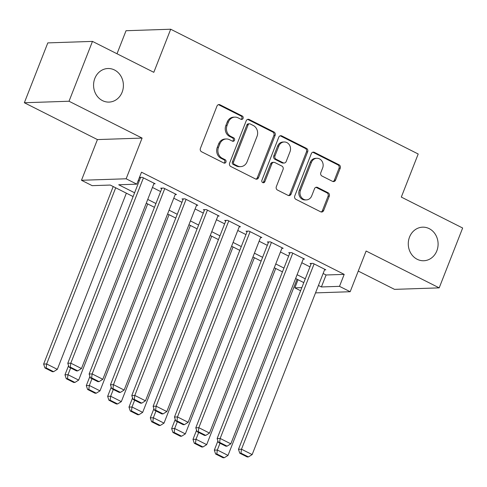 <?xml version="1.0" encoding="UTF-8"?>
<svg xmlns="http://www.w3.org/2000/svg" width="487" height="487" viewBox="0 0 487 487"><rect width="100%" height="100%" fill="white"/><g stroke="black" fill="none" stroke-linecap="round" stroke-linejoin="round"><path stroke-width="0.73" d="M243.08 118.384A1.802 1.601 88.1 0 0 242.258 116.003L220.002 104.784A2.575 2.289 88.1 0 0 216.989 106.075L200.413 148.377A2.575 2.289 88.1 0 0 201.588 151.78L223.837 162.999A1.802 1.601 88.1 0 0 225.95 162.092A1.802 1.601 88.1 0 0 225.128 159.706L222.249 158.257A8.242 7.317 88.1 0 1 218.493 147.36L219.874 143.835A8.242 7.317 88.1 0 1 226.297 138.972A8.242 7.317 88.1 0 1 229.523 139.69L232.402 141.145A1.802 1.601 88.1 0 0 234.515 140.238A1.802 1.601 88.1 0 0 233.693 137.858L230.814 136.403A8.242 7.317 88.1 0 1 227.058 125.506L228.44 121.981A8.242 7.317 88.1 0 1 234.862 117.117A8.242 7.317 88.1 0 1 238.088 117.842L240.968 119.291A1.802 1.601 88.1 0 0 243.08 118.384M241.065 119.333A1.802 1.601 88.1 0 0 241.047 116.04L218.797 104.821A2.575 2.289 88.1 0 0 218.395 104.668M223.935 163.042A1.802 1.601 88.1 0 0 223.923 159.748L221.043 158.299L222.249 158.257M232.5 141.187A1.802 1.601 88.1 0 0 232.482 137.894L229.602 136.445L230.814 136.403M409.53 237.072A16.802 14.914 88.1 0 0 423.751 260.746A16.802 14.914 88.1 0 0 436.839 250.842A16.802 14.914 88.1 0 0 422.625 227.167A16.802 14.914 88.1 0 0 409.53 237.072M94.831 78.419A16.802 14.914 88.1 0 0 109.045 102.093A16.802 14.914 88.1 0 0 122.14 92.189A16.802 14.914 88.1 0 0 107.919 68.515A16.802 14.914 88.1 0 0 94.831 78.419M332.572 181.371A2.575 2.289 88.1 0 0 335.586 180.08L340.236 168.21A2.575 2.289 88.1 0 0 339.062 164.807L314.352 152.346A2.575 2.289 88.1 0 0 311.333 153.642L294.757 195.938A2.575 2.289 88.1 0 0 295.932 199.347L320.647 211.802A2.575 2.289 88.1 0 0 323.66 210.512L329.279 196.176A2.575 2.289 88.1 0 0 328.104 192.767L317.53 187.434A2.575 2.289 88.1 0 0 314.511 188.731L311.729 195.841A6.891 6.118 88.1 0 1 306.353 199.901A6.891 6.118 88.1 0 1 300.522 190.192L311.437 162.348A6.891 6.118 88.1 0 1 316.806 158.281A6.891 6.118 88.1 0 1 322.637 167.991L320.823 172.635A2.575 2.289 88.1 0 0 321.992 176.038L332.572 181.371M323.124 273.493L326.083 274.985L344.193 274.376L339.5 286.344L350.171 291.725L315.527 292.888M92.475 41.395L69.02 101.241L24.35 102.745L47.805 42.893L92.475 41.395L153.813 72.32L170.7 29.226L418.199 154.002L401.312 197.089L462.65 228.013L439.195 287.866L366.121 251.024L350.171 291.725M24.35 102.745L97.424 139.58L142.094 138.083L69.02 101.241M142.094 138.083L126.145 178.784L136.81 184.159L118.706 184.768L134.595 192.779M344.193 274.376L141.504 172.191L136.81 184.159M275.106 135.374A2.575 2.289 88.1 0 0 273.931 131.971L249.222 119.51A2.575 2.289 88.1 0 0 246.203 120.806L229.627 163.102A2.575 2.289 88.1 0 0 230.801 166.511L255.511 178.966A2.575 2.289 88.1 0 0 258.53 177.676L275.106 135.374L273.895 135.416A2.575 2.289 88.1 0 0 272.726 132.007L248.011 119.552A2.575 2.289 88.1 0 0 247.609 119.4M281.784 135.928L306.5 148.389A2.575 2.289 88.1 0 1 307.668 151.792L291.092 194.094A2.575 2.289 88.1 0 1 288.079 195.384L277.505 190.052A2.575 2.289 88.1 0 1 276.33 186.649L283.05 169.494A2.575 2.289 88.1 0 0 281.882 166.085L274.863 162.548A2.575 2.289 88.1 0 0 271.849 163.845L264.849 181.706A1.802 1.601 88.1 0 1 261.915 180.227L278.771 137.224A2.575 2.289 88.1 0 1 281.784 135.928L280.579 135.97L305.288 148.425L306.5 148.389M358.262 271.082L394.525 289.363L439.195 287.866M153.862 183.824L155.152 183.776L142.35 177.323L139.452 177.42M175.192 194.581L176.489 194.532L163.687 188.079L160.667 188.183L161.739 188.719M196.529 205.337L197.825 205.289L185.023 198.836L182.004 198.94L183.069 199.475M217.866 216.088L219.162 216.045L206.36 209.593L203.341 209.696L204.406 210.232M239.202 226.845L240.499 226.802L227.697 220.349L224.677 220.453L225.743 220.988M260.539 237.601L261.829 237.559L249.034 231.106L246.014 231.209L247.079 231.745M281.876 248.358L283.166 248.315L270.364 241.862L267.351 241.966L268.416 242.502M303.212 259.114L304.503 259.072L291.701 252.619L288.681 252.723L289.753 253.258M138.32 180.324L139.288 180.811M152.443 187.44L160.619 191.568M173.774 198.197L181.955 202.324M195.11 208.953L203.292 213.081M216.447 219.71L224.629 223.837M237.784 230.467L245.965 234.594M259.121 241.223L267.302 245.345M280.457 251.98L288.639 256.101M301.794 262.737L309.969 266.858M139.434 177.475L140.402 177.962M324.543 269.871L325.84 269.828L313.038 263.376L310.018 263.479L311.09 264.015M170.7 29.226L126.036 30.724L117.008 53.759M300.607 290.757L294.836 287.841L301.843 287.61M298.02 279.715L294.836 287.841M133.109 196.571L110.251 185.054L92.146 185.657L81.475 180.281L126.145 178.784M97.424 139.58L81.475 180.281M318.437 285.461L321.396 286.953L339.5 286.344M147.75 199.414L155.931 203.536M169.086 210.171L177.268 214.292M190.423 220.921L198.605 225.049M211.76 231.678L219.935 235.805M233.09 242.435L241.272 246.562M254.427 253.191L262.609 257.319M275.764 263.948L283.945 268.075M297.1 274.705L305.282 278.832M303.797 282.624L295.615 278.503M282.46 271.868L274.278 267.747M261.123 261.111L252.942 256.99M239.787 250.355L231.605 246.233M218.45 239.598L210.268 235.477M197.113 228.841L188.932 224.72M175.777 218.085L167.601 213.963M154.446 207.328L146.264 203.207M326.083 274.985L321.396 286.953M234.862 117.117L233.657 117.16A8.242 7.317 88.1 0 0 227.234 122.018L228.44 121.981M229.602 136.445A8.242 7.317 88.1 0 1 225.852 125.543L227.234 122.018M226.297 138.972L225.091 139.014A8.242 7.317 88.1 0 0 218.669 143.872L219.874 143.835M221.043 158.299A8.242 7.317 88.1 0 1 217.287 147.397L218.669 143.872M255.912 179.119A2.575 2.289 88.1 0 0 257.319 177.712L273.895 135.416M250.233 123.96A1.802 1.601 88.1 0 0 248.12 124.867L233.571 161.994A1.802 1.601 88.1 0 0 234.393 164.381L237.431 165.909A8.242 7.317 88.1 0 0 240.657 166.633A8.242 7.317 88.1 0 0 247.079 161.769L257.026 136.39A8.242 7.317 88.1 0 0 253.27 125.494L250.233 123.96M249.527 123.808L248.321 123.844A1.802 1.601 88.1 0 0 246.915 124.909L248.12 124.867M240.657 166.633L239.446 166.67A8.242 7.317 88.1 0 1 236.225 165.951L233.188 164.423A1.802 1.601 88.1 0 1 232.366 162.037L246.915 124.909M288.481 195.537A2.575 2.289 88.1 0 0 289.887 194.13L306.463 151.834A2.575 2.289 88.1 0 0 305.288 148.425M273.858 162.323L272.647 162.366A2.575 2.289 88.1 0 0 270.638 163.888L263.644 181.742L264.849 181.706M262.834 182.655A1.802 1.601 88.1 0 0 263.644 181.742M290.027 151.694A6.891 6.118 88.1 0 0 284.195 141.979A6.891 6.118 88.1 0 0 278.826 146.045L274.978 155.858A2.575 2.289 88.1 0 0 276.153 159.261L283.166 162.798A2.575 2.289 88.1 0 0 286.186 161.501L290.027 151.694M284.195 141.979L282.99 142.021A6.891 6.118 88.1 0 0 277.614 146.088L278.826 146.045M284.177 163.023L282.971 163.066A2.575 2.289 88.1 0 1 281.961 162.841L274.948 159.304A2.575 2.289 88.1 0 1 273.773 155.895L277.614 146.088M280.579 135.97A2.575 2.289 88.1 0 0 280.177 135.818M316.806 158.281L315.6 158.324A6.891 6.118 88.1 0 0 310.231 162.384L311.437 162.348M306.353 199.901L305.148 199.944A6.891 6.118 88.1 0 1 299.316 190.234L310.231 162.384M321.043 211.955A2.575 2.289 88.1 0 0 322.455 210.548L328.068 196.212A2.575 2.289 88.1 0 0 326.899 192.809L316.319 187.477A2.575 2.289 88.1 0 0 315.923 187.325M332.968 181.523A2.575 2.289 88.1 0 0 334.38 180.117L339.031 168.252A2.575 2.289 88.1 0 0 337.856 164.843L313.141 152.388A2.575 2.289 88.1 0 0 312.745 152.236M113.209 186.545L43.641 364.069L46.655 363.972L115.699 187.799M126.364 193.175L57.326 369.347L53.6 371.684L46.131 367.916L44.926 367.959L52.389 371.721L53.6 371.684M46.131 367.916L46.655 363.972L57.326 369.347M44.926 367.959L43.641 364.069M154.087 183.24L81.469 368.537L70.804 363.156L67.784 363.259L69.069 367.149L76.538 370.911L77.743 370.875L70.28 367.107L69.069 367.149M140.627 177.384L67.784 363.259M143.422 177.865L70.804 363.156L70.28 367.107M77.743 370.875L81.469 368.537M68.57 365.646L64.972 374.826L67.991 374.722L70.652 367.947M147.701 203.931L78.663 380.103L74.937 382.441L67.468 378.673L66.262 378.716L73.726 382.478L74.937 382.441M67.468 378.673L67.991 374.722L78.663 380.103M66.262 378.716L64.972 374.826M89.906 376.402L86.309 385.582L89.328 385.479L91.982 378.703M169.038 214.688L99.993 390.86L96.268 393.198L88.804 389.43L87.593 389.472L95.062 393.234L96.268 393.198M88.804 389.43L89.328 385.479L99.993 390.86M87.593 389.472L86.309 385.582M111.243 387.159L107.645 396.339L110.665 396.235L113.319 389.46M190.374 225.444L121.33 401.617L117.604 403.954L110.141 400.186L108.93 400.229L116.399 403.991L117.604 403.954M110.141 400.186L110.665 396.235L121.33 401.617M108.93 400.229L107.645 396.339M132.58 397.916L128.982 407.095L132.001 406.992L134.655 400.217M211.711 236.201L142.667 412.373L138.941 414.711L131.472 410.943L130.266 410.985L137.736 414.747L138.941 414.711M131.472 410.943L132.001 406.992L142.667 412.373M130.266 410.985L128.982 407.095M175.423 193.996L102.806 379.294L92.14 373.913L89.121 374.016L90.405 377.906L97.875 381.668L99.08 381.631L91.611 377.863L90.405 377.906M161.964 188.14L89.121 374.016M164.752 188.621L92.14 373.913L91.611 377.863M99.08 381.631L102.806 379.294M196.76 204.753L124.142 390.05L113.471 384.669L110.458 384.773L111.742 388.663L119.212 392.425L120.417 392.388L112.947 388.62L111.742 388.663M183.301 198.897L110.458 384.773M186.089 199.378L113.471 384.669L112.947 388.62M120.417 392.388L124.142 390.05M218.097 215.51L145.479 400.807L134.808 395.426L131.788 395.529L133.079 399.419L140.542 403.181L141.754 403.145L134.284 399.377L133.079 399.419M204.637 209.653L131.788 395.529M207.425 210.134L134.808 395.426L134.284 399.377M141.754 403.145L145.479 400.807M239.427 226.266L166.816 411.564L156.144 406.182L153.125 406.286L154.416 410.176L161.879 413.938L163.09 413.895L155.621 410.133L154.416 410.176M225.974 220.41L153.125 406.286M228.762 220.885L156.144 406.182L155.621 410.133M163.09 413.895L166.816 411.564M153.916 408.672L150.319 417.852L153.338 417.749L155.992 410.973M233.042 246.958L164.003 423.13L160.278 425.461L152.808 421.699L151.603 421.742L159.072 425.504L160.278 425.461M152.808 421.699L153.338 417.749L164.003 423.13M151.603 421.742L150.319 417.852M260.764 237.023L188.146 422.32L177.481 416.939L174.462 417.042L175.746 420.932L183.215 424.694L184.421 424.652L176.958 420.89L175.746 420.932M247.305 231.167L174.462 417.042M250.099 231.642L177.481 416.939L176.958 420.89M184.421 424.652L188.146 422.32M175.253 419.429L171.655 428.609L174.669 428.505L177.329 421.724M254.378 257.714L185.34 433.887L181.614 436.218L174.145 432.456L172.94 432.499L180.409 436.261L181.614 436.218M174.145 432.456L174.669 428.505L185.34 433.887M172.94 432.499L171.655 428.609M282.101 247.78L209.483 433.077L198.818 427.696L195.798 427.799L197.083 431.689L204.552 435.451L205.757 435.408L198.294 431.646L197.083 431.689M268.641 241.923L195.798 427.799M271.436 242.398L198.818 427.696L198.294 431.646M205.757 435.408L209.483 433.077M196.59 430.179L192.986 439.365L196.005 439.262L198.666 432.48M275.715 268.471L206.677 444.643L202.951 446.975L195.482 443.213L194.276 443.255L201.74 447.017L202.951 446.975M195.482 443.213L196.005 439.262L206.677 444.643M194.276 443.255L192.986 439.365M303.438 258.536L230.82 443.834L220.154 438.452L217.135 438.556L218.419 442.446L225.889 446.208L227.094 446.165L219.625 442.403L218.419 442.446M289.978 252.674L217.135 438.556M292.772 253.155L220.154 438.452L219.625 442.403M227.094 446.165L230.82 443.834M217.92 440.936L214.323 450.122L217.342 450.018L220.002 443.237M297.052 279.228L228.013 455.4L224.288 457.731L216.818 453.969L215.613 454.012L223.076 457.774L224.288 457.731M216.818 453.969L217.342 450.018L228.013 455.4M215.613 454.012L214.323 450.122M324.774 269.293L252.156 454.59L241.491 449.209L238.472 449.312L239.756 453.202L247.226 456.964L248.431 456.922L240.962 453.16L239.756 453.202M311.315 263.43L238.472 449.312M314.103 263.911L241.491 449.209L240.962 453.16M248.431 456.922L252.156 454.59M241.047 116.04L242.258 116.003M223.923 159.748L225.128 159.706M232.482 137.894L233.693 137.858M225.852 125.543L227.058 125.506M217.287 147.397L218.493 147.36M218.797 104.821L220.002 104.784M257.319 177.712L258.53 177.676M248.011 119.552L249.222 119.51M272.726 132.007L273.931 131.971M232.366 162.037L233.571 161.994M233.188 164.423L234.393 164.381M236.225 165.951L237.431 165.909M306.463 151.834L307.668 151.792M289.887 194.13L291.092 194.094M270.638 163.888L271.849 163.845M273.773 155.895L274.978 155.858M274.948 159.304L276.153 159.261M281.961 162.841L283.166 162.798M299.316 190.234L300.522 190.192M316.319 187.477L317.53 187.434M326.899 192.809L328.104 192.767M328.068 196.212L329.279 196.176M322.455 210.548L323.66 210.512M313.141 152.388L314.352 152.346M337.856 164.843L339.062 164.807M339.031 168.252L340.236 168.21M334.38 180.117L335.586 180.08"/></g></svg>
